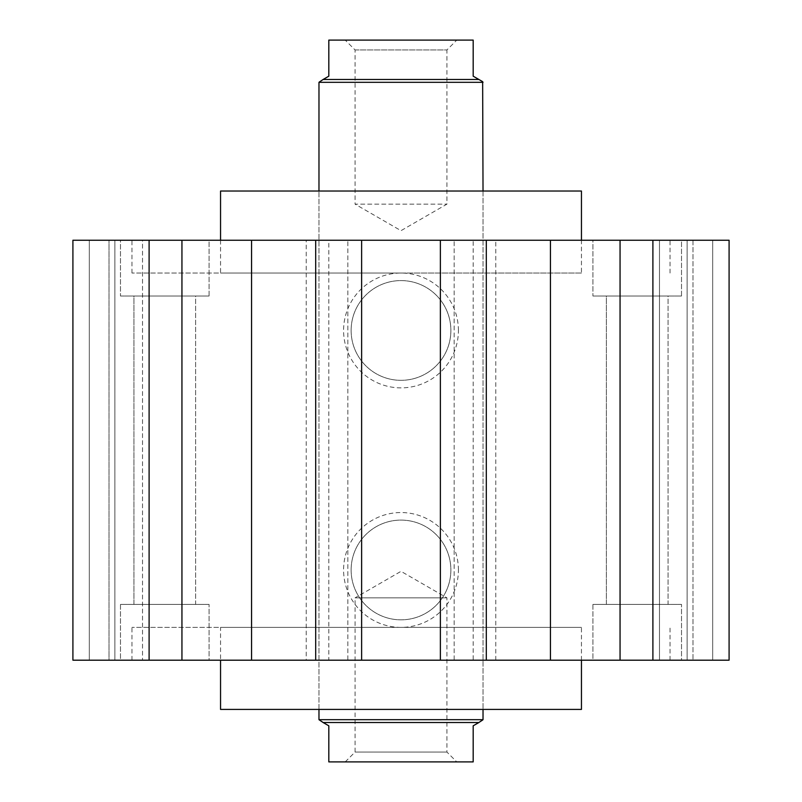<?xml version="1.0" encoding="UTF-8"?>
<svg xmlns="http://www.w3.org/2000/svg" width="802" height="802" viewBox="0 0 802 802"><rect width="100%" height="100%" fill="white"/><g stroke="black" fill="none" stroke-linecap="round" stroke-linejoin="round"><path stroke-width="0.6" stroke-dasharray="4.01 3.01" d="M195.618 296.008L133.934 296.008L195.618 296.008L195.618 604.417L133.934 604.417L195.618 604.417L133.934 604.417L133.934 296.008L195.618 296.008L133.934 296.008L133.934 604.417L195.618 604.417L195.618 296.008M668.066 296.008L606.382 296.008L668.066 296.008L668.066 604.417L606.382 604.417L668.066 604.417L606.382 604.417L606.382 296.008L668.066 296.008L606.382 296.008L606.382 604.417L668.066 604.417L668.066 296.008M581.45 660.196L581.45 627.385L220.55 627.385L220.55 660.196M581.45 709.409L220.55 709.409M581.45 273.041L220.55 273.041L581.45 273.041L581.45 240.239M220.55 240.239L220.55 273.041M220.55 191.026L581.45 191.026M401 709.409L318.975 709.409L401 709.409M401 191.026L318.975 191.026L401 191.026M401 660.196L131.969 660.196L401 660.196M401 627.385L131.969 627.385L401 627.385M401 273.041L131.969 273.041L401 273.041M401 240.239L131.969 240.239L401 240.239M681.52 660.196L592.929 660.196L592.929 604.417L681.52 604.417L681.52 660.196L592.929 660.196L592.929 604.417L681.52 604.417L681.52 660.196L592.929 660.196L681.52 660.196M209.071 660.196L120.48 660.196L120.48 604.417L209.071 604.417L209.071 660.196L120.48 660.196L120.48 604.417L209.071 604.417L209.071 660.196L120.48 660.196L209.071 660.196M592.929 240.239L681.52 240.239L681.52 296.008L592.929 296.008L592.929 240.239L681.52 240.239L681.52 296.008L592.929 296.008L592.929 240.239L681.52 240.239L592.929 240.239M120.48 240.239L209.071 240.239L209.071 296.008L120.48 296.008L120.48 240.239L209.071 240.239L209.071 296.008L120.48 296.008L120.48 240.239L209.071 240.239L120.48 240.239M351.126 569.971A49.874 49.874 0 0 1 401 520.097A49.874 49.874 0 0 1 450.874 569.971A49.874 49.874 0 0 1 401 619.836A49.874 49.874 0 0 1 351.126 569.971A49.874 49.874 0 0 1 401 520.097A49.874 49.874 0 0 1 450.874 569.971A49.874 49.874 0 0 1 401 619.836A49.874 49.874 0 0 1 351.126 569.971M458.413 569.971A57.413 57.413 0 0 0 401 512.548A57.413 57.413 0 0 0 343.587 569.971A57.413 57.413 0 0 0 401 627.385A57.413 57.413 0 0 0 458.413 569.971M351.126 330.464A49.874 49.874 0 0 1 401 280.59A49.874 49.874 0 0 1 450.874 330.464A49.874 49.874 0 0 1 401 380.328A49.874 49.874 0 0 1 351.126 330.464A49.874 49.874 0 0 1 401 280.59A49.874 49.874 0 0 1 450.874 330.464A49.874 49.874 0 0 1 401 380.328A49.874 49.874 0 0 1 351.126 330.464M458.413 330.464A57.413 57.413 0 0 0 401 273.041A57.413 57.413 0 0 0 343.587 330.464A57.413 57.413 0 0 0 401 387.877A57.413 57.413 0 0 0 458.413 330.464M251.567 240.239L181.944 240.239L181.944 660.196L251.567 660.196L251.567 240.239L306.224 240.239L306.224 660.196L550.433 660.196L550.433 240.239L473.18 240.239L473.18 660.196M251.567 660.196L306.224 660.196M114.886 240.239L72.912 240.239L72.912 660.196L142.525 660.196L114.886 660.196L114.886 240.239L72.912 240.239L142.525 240.239L142.525 660.196L142.525 240.239L72.912 240.239L72.912 660.196L72.912 240.239L72.912 660.196L114.886 660.196L72.912 660.196L72.912 240.239L72.912 660.196L142.525 660.196L114.886 660.196L114.886 240.239M652.898 660.196L652.898 240.239L729.088 240.239L729.088 660.196L692.998 660.196L712.687 660.196L712.687 240.239L692.998 240.239L729.088 240.239L729.088 660.196L659.475 660.196L659.475 240.239L729.088 240.239L729.088 660.196L659.475 660.196L659.475 240.239L729.088 240.239L659.475 240.239L687.113 240.239L687.113 660.196L687.113 240.239L729.088 240.239L729.088 660.196L729.088 240.239L729.088 660.196L659.475 660.196L729.088 660.196L729.088 240.239L712.687 240.239L712.687 660.196L620.056 660.196L620.056 240.239L550.433 240.239M486.303 660.196L486.303 240.239M315.697 660.196L315.697 240.239M495.776 660.196L495.776 240.239M550.433 660.196L620.056 660.196M454.153 660.196L440.368 660.196L454.153 660.196L454.153 240.239L454.153 660.196M347.847 660.196L361.632 660.196L347.847 660.196L347.847 240.239L347.847 660.196M109.002 660.196L89.313 660.196L109.002 660.196L109.002 240.239L109.002 660.196M149.102 660.196L72.912 660.196L72.912 240.239L89.313 240.239L89.313 660.196L89.313 240.239L109.002 240.239L89.313 240.239L89.313 660.196L89.313 240.239L149.102 240.239L149.102 660.196L181.944 660.196M592.929 296.008L681.52 296.008L592.929 296.008M120.48 296.008L209.071 296.008L120.48 296.008M209.071 604.417L120.48 604.417L209.071 604.417M681.52 604.417L592.929 604.417L681.52 604.417M220.55 627.385L581.45 627.385M692.998 240.239L692.998 660.196L692.998 240.239M712.687 240.239L712.687 660.196L712.687 240.239M652.898 240.239L620.056 240.239M473.18 240.239L328.82 240.239L328.82 660.196M328.82 240.239L306.224 240.239M181.944 240.239L149.102 240.239M361.632 240.239L347.847 240.239L361.632 240.239L361.632 660.196M440.368 240.239L454.153 240.239L440.368 240.239L440.368 660.196M355.065 49.945L446.935 49.945L446.935 204.149L401 230.665L355.065 204.149L446.935 204.149L355.065 204.149L355.065 49.945L345.221 40.1L456.779 40.1L446.935 49.945L355.065 49.945M345.221 761.9L355.065 752.055L355.065 597.851L446.935 597.851L355.065 597.851L401 571.335L446.935 597.851L446.935 752.055L456.779 761.9L345.221 761.9L456.779 761.9M355.065 752.055L446.935 752.055L355.065 752.055M483.025 191.026L483.025 709.409L483.025 191.026M318.975 709.409L318.975 191.026L318.975 709.409M319.356 81.654L328.82 76.19L328.82 40.1L473.18 40.1L473.18 76.19L482.644 81.654M482.644 720.346L473.18 725.81L473.18 761.9L328.82 761.9L328.82 725.81L319.356 720.346M323.136 79.468L478.864 79.468M318.975 82.315L483.025 82.315M318.975 719.685L483.025 719.685M323.136 722.532L478.864 722.532M456.779 40.1L345.221 40.1M131.969 660.196L131.969 627.385M131.969 273.041L131.969 240.239M670.031 273.041L670.031 240.239M670.031 660.196L670.031 627.385"/><path stroke-width="1.2" d="M220.55 660.196L220.55 709.409L581.45 709.409L581.45 660.196M581.45 240.239L581.45 191.026L220.55 191.026L220.55 240.239M486.303 240.239L620.056 240.239L620.056 660.196L486.303 660.196L486.303 240.239L440.368 240.239L440.368 660.196L486.303 660.196M550.433 660.196L550.433 240.239M251.567 240.239L315.697 240.239L315.697 660.196L251.567 660.196L251.567 240.239L181.944 240.239L181.944 660.196L251.567 660.196M149.102 660.196L149.102 240.239L72.912 240.239L72.912 660.196L181.944 660.196M620.056 240.239L729.088 240.239L729.088 660.196L620.056 660.196M652.898 240.239L652.898 660.196M315.697 660.196L440.368 660.196M315.697 240.239L361.632 240.239L361.632 660.196M149.102 240.239L181.944 240.239M361.632 240.239L440.368 240.239M483.025 709.409L483.025 719.685L478.864 722.532L323.136 722.532L328.82 725.81L328.82 761.9L473.18 761.9L473.18 725.81L478.864 722.532M483.025 719.685L318.975 719.685L318.975 709.409M323.136 722.532L318.975 719.685M478.864 79.468L473.18 76.19L473.18 40.1L328.82 40.1L328.82 76.19L323.136 79.468L478.864 79.468L482.644 81.654L483.025 191.026M483.025 82.315L318.975 82.315L323.136 79.468M318.975 191.026L318.975 82.315"/></g></svg>
